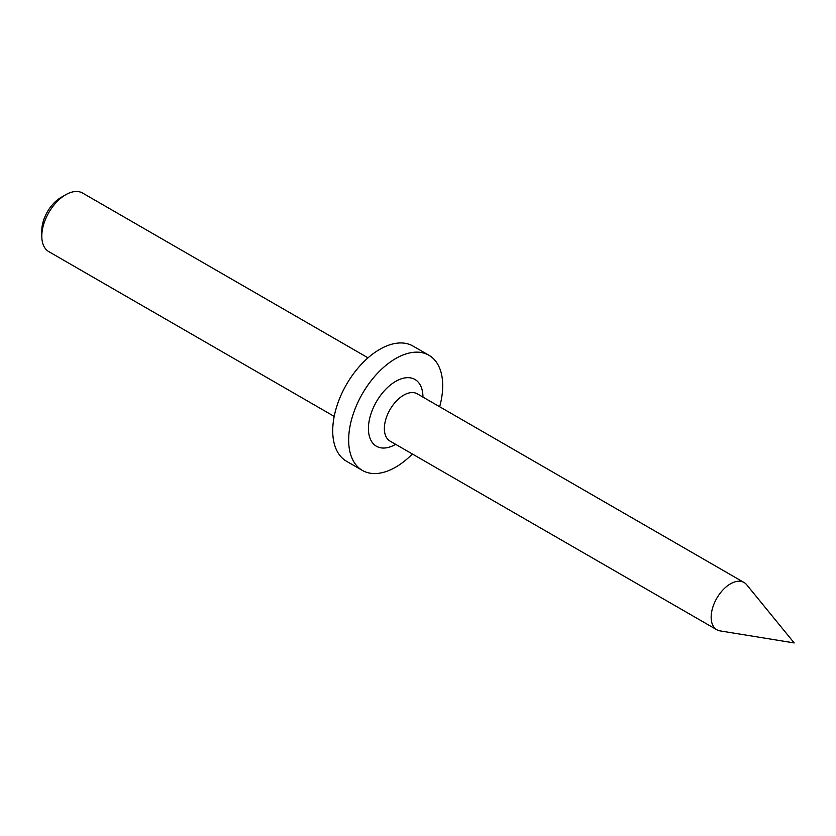 <?xml version="1.0" encoding="UTF-8"?>
<svg xmlns="http://www.w3.org/2000/svg" width="836" height="836" viewBox="0 0 836 836"><rect width="100%" height="100%" fill="white"/><g stroke="black" fill="none" stroke-linecap="round" stroke-linejoin="round"><path stroke-width="1.25" d="M41.8 236.149L41.8 230.631A27.055 15.623 -60 0 1 60.923 197.495L65.71 194.736A33.816 19.521 120 0 0 41.8 236.149A33.816 19.521 120 0 0 48.801 251.636L334.201 416.401M368.018 357.839L82.618 193.064A33.816 19.521 120 0 0 65.71 194.736M746.673 584.73A27.274 15.748 120 0 0 744.071 582.504A27.274 15.748 120 0 0 723.056 589.808A27.274 15.748 120 0 0 711.154 617.261A27.274 15.748 120 0 0 716.797 629.748A27.274 15.748 120 0 0 720.036 630.887L794.2 642.936L746.673 584.73M439.652 406.745A66.504 38.393 120 0 0 442.704 385.709A66.504 38.393 120 0 0 428.931 355.258L412.994 346.062A66.504 38.393 120 0 0 361.748 363.879A66.504 38.393 120 0 0 332.718 430.801A66.504 38.393 120 0 0 346.491 461.242L362.427 470.449A66.504 38.393 120 0 0 412.367 453.99M428.931 355.258A66.504 38.393 120 0 0 377.684 373.075A66.504 38.393 120 0 0 348.654 440.008A66.504 38.393 120 0 0 362.427 470.449M744.071 582.504L417.289 393.829A27.274 15.748 120 0 0 396.274 401.144A27.274 15.748 120 0 0 384.361 428.596A27.274 15.748 120 0 0 390.015 441.084L716.797 629.748M395.668 444.344A38.55 22.258 -60 0 1 368.425 428.596A38.55 22.258 -60 0 1 395.668 381.383A38.55 22.258 -60 0 1 422.943 397.1"/></g></svg>
